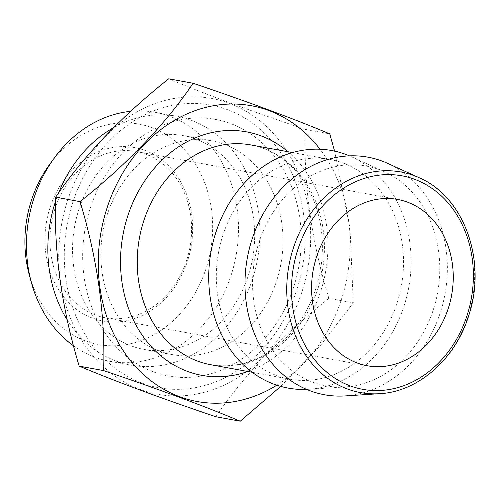 <?xml version="1.0" encoding="UTF-8"?>
<svg xmlns="http://www.w3.org/2000/svg" width="500" height="500" viewBox="0 0 500 500"><rect width="100%" height="100%" fill="white"/><g stroke="black" fill="none" stroke-linecap="round" stroke-linejoin="round"><path stroke-width="0.38" stroke-dasharray="2.5 1.88" d="M345.075 395.931A120.763 100.469 100.4 0 0 440.812 311.019A120.763 100.469 100.4 0 0 387.669 163.381M433.719 308.387A111.706 92.931 100.4 0 0 384.556 171.825A111.706 92.931 100.4 0 0 254.75 259.212A111.706 92.931 100.4 0 0 345.156 386.938A111.706 92.931 100.4 0 0 433.719 308.387M306.65 389.406A120.763 100.469 100.4 0 0 308.825 389.294A120.763 100.469 100.4 0 0 404.562 304.375A120.763 100.469 100.4 0 0 351.419 156.738A120.763 100.469 100.4 0 0 349.431 155.863M397.469 301.744A111.706 92.931 100.4 0 0 330.044 159.438A111.706 92.931 100.4 0 0 218.506 252.569A111.706 92.931 100.4 0 0 289.788 379.194A111.706 92.931 100.4 0 0 397.469 301.744M276.812 385.194A150.35 125.081 100.4 0 0 342.075 297.269A150.35 125.081 100.4 0 0 320.037 149.231M280.725 386.388L320.875 344.906L353.3 302.844L350.019 228.506L334.594 151.119M215.8 416.725C243.719 375.606 281.406 336.15 328.856 298.363L353.3 302.844M328.856 298.363C311.356 240.425 303.5 184.1 305.294 129.4L329.738 133.881M168.681 78.8C204.694 93.944 250.231 110.812 305.294 129.4M302.531 290.025A150.35 125.081 100.4 0 0 164.369 100.638A150.35 125.081 100.4 0 0 87.175 348.469A150.35 125.081 100.4 0 0 302.531 290.025M297.325 288.1A143.706 119.556 100.4 0 0 165.269 107.075A143.706 119.556 100.4 0 0 91.487 343.963A143.706 119.556 100.4 0 0 297.325 288.1M294.163 285.569A130.425 108.506 100.4 0 0 174.312 121.281A130.425 108.506 100.4 0 0 107.35 336.269A130.425 108.506 100.4 0 0 294.163 285.569M277.125 279.262A108.688 90.425 100.4 0 0 211.525 140.8A108.688 90.425 100.4 0 0 103 231.412A108.688 90.425 100.4 0 0 172.356 354.613A108.688 90.425 100.4 0 0 277.125 279.262M187.875 259.9A88.156 73.344 100.4 0 0 106.869 148.85A88.156 73.344 100.4 0 0 61.606 294.169A88.156 73.344 100.4 0 0 187.875 259.9M29.306 274.931A112.037 93.212 100.4 0 0 116.25 345.7A112.037 93.212 100.4 0 0 206.594 266.831A112.037 93.212 100.4 0 0 167.956 135.725A112.037 93.212 100.4 0 0 49.519 164.606M73.506 345.794A126.531 105.269 100.4 0 0 109.688 361.275A126.531 105.269 100.4 0 0 231.65 273.55A126.531 105.269 100.4 0 0 155.281 112.356A126.531 105.269 100.4 0 0 130.65 111.35M67.206 319.844A126.531 105.269 100.4 0 0 131.069 365.188A126.531 105.269 100.4 0 0 253.031 277.462A126.531 105.269 100.4 0 0 176.663 116.275A126.531 105.269 100.4 0 0 113.581 127.656M58.675 192.806A126.531 105.269 100.4 0 0 55.538 201.369M248.787 274.069A108.688 90.425 100.4 0 0 183.181 135.606A108.688 90.425 100.4 0 0 74.656 226.225A108.688 90.425 100.4 0 0 144.019 349.425A108.688 90.425 100.4 0 0 248.787 274.069M54.506 210.125A84.531 70.331 -79.6 0 1 135.994 151.519A84.531 70.331 -79.6 0 1 187.013 259.212A84.531 70.331 -79.6 0 1 105.531 317.819A84.531 70.331 -79.6 0 1 95.706 315.119A84.531 70.331 -79.6 0 1 54.506 210.125M379.694 393.688A112.131 93.287 100.4 0 0 468.587 314.837A112.131 93.287 100.4 0 0 419.244 177.75M318.375 287.256A111.706 92.931 -79.6 0 1 210.7 364.706C241.644 369.544 269.3 357.912 293.675 329.812C309.544 310.006 318.919 286.762 321.812 260.081C324.431 229.112 317.975 202.231 302.45 179.431C288.756 160.394 271.594 148.9 250.956 144.95A111.706 92.931 -79.6 0 1 318.375 287.256M288 151.738A123.781 102.981 -79.6 0 1 325.531 272.175A123.781 102.981 -79.6 0 1 247.75 371.494M384.556 171.825L351.419 156.738M345.156 386.938L308.825 389.294M252.237 372.312L289.788 379.194M292.494 152.562L330.044 159.438M109.688 361.275L131.069 365.188M155.281 112.356L176.663 116.275M144.019 349.425L172.356 354.613M183.181 135.606L211.525 140.8M397.644 199.444L135.994 151.519M367.188 365.744L105.531 317.819"/><path stroke-width="0.75" d="M357.356 363.044A84.531 70.331 -79.6 0 1 314.519 263.938A84.531 70.331 -79.6 0 1 397.644 199.444A84.531 70.331 -79.6 0 1 451.594 295.269A84.531 70.331 -79.6 0 1 367.188 365.744A84.531 70.331 -79.6 0 1 357.356 363.044M419.244 177.75L387.669 163.381A120.763 100.469 100.4 0 0 247.344 257.856A120.763 100.469 100.4 0 0 345.075 395.931L379.694 393.688C418.55 391.775 455.869 358.656 468.969 314.825C486.987 260.706 463.956 196.688 419.244 177.75A112.131 93.287 100.4 0 0 288.944 265.475A112.131 93.287 100.4 0 0 379.694 393.688M349.431 155.863A120.763 100.469 100.4 0 0 211.094 251.213A120.763 100.469 100.4 0 0 306.65 389.406M320.037 149.231A150.35 125.081 100.4 0 0 151.575 137.319A150.35 125.081 100.4 0 0 115.069 336.619A150.35 125.081 100.4 0 0 276.812 385.194M80.075 201.637L55.625 197.156C83.744 155.825 121.431 116.375 168.681 78.8L193.125 83.275C165.206 124.394 127.525 163.85 80.075 201.637C97.575 259.575 105.425 315.9 103.637 370.6C158.975 389.288 204.513 406.156 240.25 421.2L280.725 386.388M334.594 151.119L329.738 133.881C294 118.831 248.463 101.962 193.125 83.275M55.625 197.156C53.794 251.556 61.65 307.881 79.188 366.119C115.2 381.269 160.738 398.137 215.8 416.725L240.25 421.2M79.188 366.119L103.637 370.6M130.65 111.35A126.531 105.269 100.4 0 0 54.256 158.094L49.519 164.606A112.037 93.212 100.4 0 0 29.306 274.931L31.431 282.694A126.531 105.269 100.4 0 0 73.506 345.794M54.256 158.094A126.531 105.269 100.4 0 0 31.431 282.694M113.581 127.656A126.531 105.269 100.4 0 0 58.675 192.806M55.538 201.369A126.531 105.269 100.4 0 0 67.206 319.844M467.488 314.106A108.544 90.3 100.4 0 0 367.744 177.381A108.544 90.3 100.4 0 0 312.019 356.3A108.544 90.3 100.4 0 0 467.488 314.106M252.237 372.312L210.7 364.706A111.706 92.931 -79.6 0 1 143.275 222.4A111.706 92.931 -79.6 0 1 250.956 144.95L292.494 152.562M247.75 371.494A123.781 102.981 -79.6 0 1 146.188 340.625A123.781 102.981 -79.6 0 1 127.219 217.688A123.781 102.981 -79.6 0 1 288 151.738"/></g></svg>
